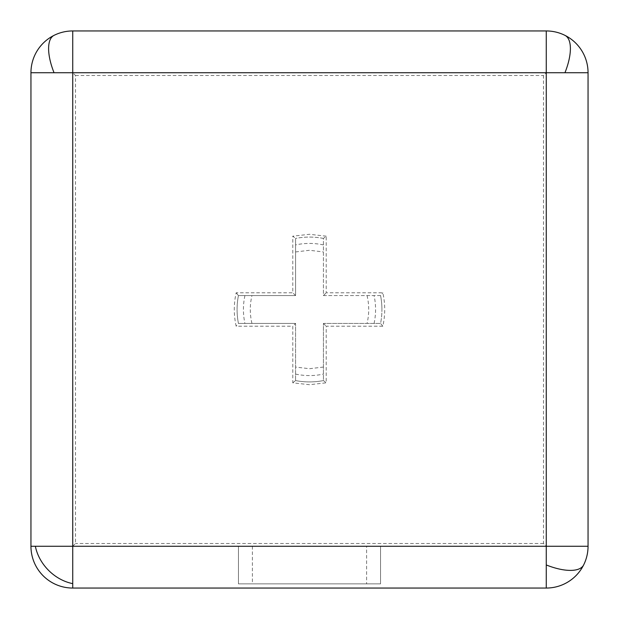 <?xml version="1.0" encoding="UTF-8"?>
<svg xmlns="http://www.w3.org/2000/svg" width="619" height="619" viewBox="0 0 619 619"><rect width="100%" height="100%" fill="white"/><g stroke="black" fill="none" stroke-linecap="round" stroke-linejoin="round"><path stroke-width="0.46" stroke-dasharray="3.1 2.32" d="M382.828 326.213L380.569 323.428L323.428 323.428L323.428 380.569A72.423 72.423 0 0 1 295.572 380.569L295.572 323.428L238.431 323.428A72.423 72.423 0 0 1 238.431 295.572L295.572 295.572L295.572 238.431A72.423 72.423 0 0 1 323.428 238.431L323.428 295.572L380.569 295.572A72.423 72.423 0 0 1 380.569 323.428A72.423 72.423 0 0 0 381.923 309.5A72.423 72.423 0 0 1 380.569 323.428L323.428 323.428L323.428 380.569L326.213 382.828L326.213 326.213L382.828 326.213C385.335 315.071 385.335 303.929 382.828 292.787L326.213 292.787L326.213 236.172L323.428 238.431L323.428 295.572L326.213 292.787M236.172 292.787L238.431 295.572L295.572 295.572L295.572 238.431L292.787 236.172L292.787 292.787L236.172 292.787C233.665 303.929 233.665 315.071 236.172 326.213L292.787 326.213L292.787 382.828L309.5 384.709L326.213 382.828M292.787 382.828L295.572 380.569L295.572 323.428L292.787 326.213M30.95 546.268L30.95 72.733A41.783 41.783 0 0 1 72.733 30.95L546.268 30.95A41.783 41.783 0 0 1 588.05 72.733L588.05 546.268A41.783 41.783 0 0 1 546.268 588.05L72.733 588.05A41.783 41.783 0 0 1 30.95 546.268M546.268 72.733L72.733 72.733L72.733 546.268L238.47 546.268L238.47 583.872L380.53 583.872L380.53 546.268L546.268 546.268L546.268 72.733L546.268 546.268L72.733 546.268L72.733 72.733L546.268 72.733L543.482 75.518L543.482 543.482L546.268 546.268M366.603 546.268L380.53 546.268L380.53 583.872L238.47 583.872L238.47 546.268L366.603 546.268L366.603 583.872M72.733 546.268L75.518 543.482L75.518 75.518L72.733 72.733M323.428 295.572L380.569 295.572L382.828 292.787M323.428 323.428L326.213 326.213M295.572 323.428L238.431 323.428L236.172 326.213M295.572 295.572L292.787 292.787M381.923 309.5A72.423 72.423 0 0 0 380.569 295.572M295.572 380.569A72.423 72.423 0 0 0 323.428 380.569M238.431 295.572A72.423 72.423 0 0 0 238.431 323.428M323.428 238.431A72.423 72.423 0 0 0 295.572 238.431M326.213 236.172L309.5 234.292L292.787 236.172M323.428 367.052L309.5 368.715L295.572 367.052M295.572 374.085A66.071 66.071 0 0 0 323.428 374.085M295.572 251.948L309.5 250.285L323.428 251.948M323.428 244.915A66.071 66.071 0 0 0 295.572 244.915M374.085 323.428A66.071 66.071 0 0 0 374.085 295.572M75.518 75.518L543.482 75.518M252.397 546.268L252.397 583.872M543.482 543.482L75.518 543.482M251.948 323.428C249.736 314.143 249.736 304.858 251.948 295.572M367.052 295.572C369.264 304.858 369.264 314.143 367.052 323.428M244.915 295.572A66.071 66.071 0 0 0 244.915 323.428"/><path stroke-width="0.93" d="M72.733 72.733L30.95 72.733L30.95 546.268L72.733 546.268L72.733 588.05L546.268 588.05L546.268 546.268L588.05 546.268L588.05 72.733L546.268 72.733L546.268 30.95L72.733 30.95L72.733 72.733L546.268 72.733L546.268 546.268L72.733 546.268L72.733 72.733M72.733 30.95A41.783 41.783 0 0 0 30.95 72.733M30.95 546.268A41.783 41.783 0 0 0 72.733 588.05M546.268 588.05A41.783 41.783 0 0 0 588.05 546.268M588.05 72.733A41.783 41.783 0 0 0 546.268 30.95M54.046 72.733A41.783 17.061 63.4 0 1 48.607 48.607A41.783 17.061 -116.6 0 1 54.046 35.36M35.36 546.268A41.783 34.115 -135 0 0 48.607 570.393A41.783 34.115 45 0 0 72.733 583.64M583.64 564.954A41.783 17.061 26.6 0 1 570.393 570.393A41.783 17.061 -153.4 0 1 546.268 564.954M564.954 72.733A41.783 17.061 116.6 0 0 570.393 48.607A41.783 17.061 -63.4 0 0 564.954 35.36"/></g></svg>
